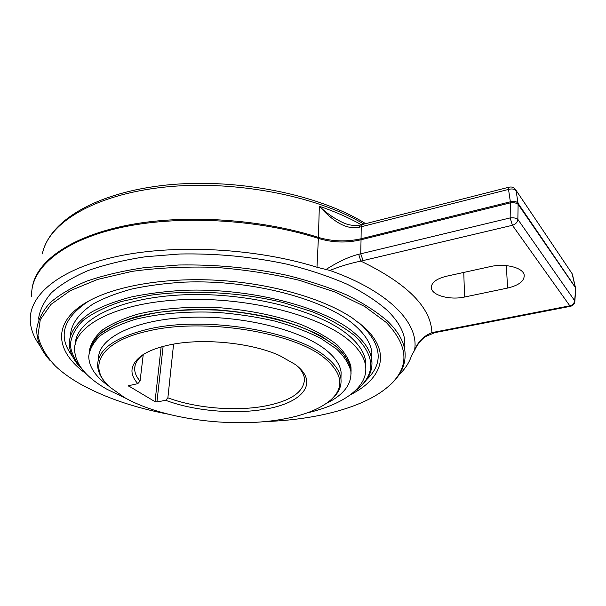 <?xml version="1.0" encoding="UTF-8"?>
<svg xmlns="http://www.w3.org/2000/svg" width="606" height="606" viewBox="0 0 606 606"><rect width="100%" height="100%" fill="white"/><g stroke="black" fill="none" stroke-linecap="round" stroke-linejoin="round"><path stroke-width="0.91" d="M89.044 354.192C89.983 346.882 93.945 339.913 100.929 333.285L115.526 324.361C127.957 319.157 142.736 315.097 159.855 312.188C177.997 310.052 197.086 309.355 217.122 310.09C247.892 312.385 275.556 317.915 300.121 326.672C314.976 332.823 327.149 339.557 336.641 346.882C344.405 354.358 349.162 361.827 350.919 369.296L351.048 373.591M351.041 373.478L350.927 369.069C349.17 361.6 344.405 354.124 336.641 346.647L320.968 335.974C307.878 329.293 292.562 323.498 275.01 318.589C256.512 314.34 237.226 311.431 217.145 309.848C187.087 308.515 158.567 311.045 135.464 316.938C121.2 321.407 109.694 326.785 100.967 333.058C93.983 339.686 90.021 346.655 89.074 353.972M89.461 350.344C90.923 343.102 95.339 336.239 102.725 329.74C111.815 323.619 123.571 318.4 138.009 314.105C161.279 308.477 189.693 306.197 219.44 307.712C249.831 310.174 277.071 315.787 301.159 324.551C315.734 330.694 327.672 337.413 336.966 344.693C344.572 352.124 349.245 359.547 350.972 366.963L351.101 371.273M306.962 412.966C343.647 404.452 368.463 386.969 365.6 365.918C364.517 357.684 359.275 349.427 349.859 341.148C321.809 316.15 249.914 297.008 184.239 299.606C118.458 302.053 74.462 324.68 74.576 349.139C75.046 363.873 85.832 377.243 106.944 389.257L126.957 398.869M365.759 367.372L365.668 361.441C364.592 353.146 359.358 344.829 349.965 336.504C321.975 311.348 250.27 292.122 184.739 294.766C119.109 297.266 75.174 320.066 75.258 344.693M353.98 391.893L358.82 387.984C376.023 372.44 374.606 354.98 354.571 335.58C343.708 326.982 329.687 319.059 312.484 311.817L283.313 302.599C240.862 292.16 190.784 289.456 149.584 295.349L121.564 301.462C105.315 306.878 92.354 313.325 82.689 320.794C75.068 328.649 70.947 336.853 70.311 345.405C71.584 353.957 75.841 362.274 83.09 370.364M356.752 389.756L359.911 387.113C368.956 379.015 372.917 369.933 371.781 359.866C370.645 351.336 365.304 342.776 355.745 334.186C326.907 307.886 252.187 287.615 183.686 290.319C164.658 291.403 147.016 293.66 130.767 297.091C115.625 301.129 102.717 306.03 92.036 311.802C77.788 320.922 70.228 331.482 69.251 342.42C69.137 351.139 72.932 359.593 80.643 367.781M370.781 364.183L371.872 352.283C370.743 343.655 365.418 335.004 355.904 326.323C327.179 299.75 252.77 279.336 184.535 282.123C165.582 283.237 148.008 285.532 131.813 289.017C116.723 293.107 103.846 298.076 93.203 303.917C78.985 313.158 71.425 323.831 70.417 334.906M366.463 379.841C383.553 363.57 381.954 345.337 361.668 325.142L358.873 322.725M89.771 300.455L88.612 301.137C62.835 318.211 57.449 336.595 72.47 356.298M86.082 373.69C55.85 352.237 51.131 323.225 86.022 302.568C113.042 286.403 163.673 277.2 217.577 280.29C271.48 283.419 323.369 298.531 352.222 317.923L363.948 326.982C391.938 352.275 382.371 378.735 350.556 394.673M264.33 421.632C317.309 419.807 365.865 407.126 389.529 385.401C409.754 366.978 408.664 345.996 386.249 322.445L364.789 306.53L335.413 292.168L299.319 280.305C272.473 273.889 244.392 269.572 215.062 267.337C185.837 266.443 158.204 267.784 132.146 271.359L97.596 279.427L70.182 290.728L50.965 304.417L40.291 319.604L37.951 335.436C40.254 346.056 46.101 356.29 55.487 366.138C62.509 372.743 71.099 378.879 81.257 384.552C105.573 397.824 134.532 407.694 168.135 414.156M386.84 387.757L390.597 384.522C401.687 374.417 406.429 363.002 404.823 350.276C403.399 340.617 397.604 330.868 387.446 321.036C376.887 311.87 363.388 303.205 346.935 295.046C328.944 287.342 308.802 280.722 286.517 275.185C251.316 267.754 215.35 264.36 178.634 265.004L144.236 267.663C122.662 270.867 103.421 275.389 86.507 281.229C71.228 287.691 58.979 294.963 49.768 303.053C42.367 311.439 38.026 320.112 36.761 329.058C36.428 340.064 40.981 350.685 50.427 360.911M38.473 319.112C39.769 310.03 44.109 301.235 51.502 292.713C60.698 284.502 72.909 277.116 88.135 270.549C104.974 264.61 124.132 260.004 145.599 256.732L179.823 253.997C216.342 253.308 252.111 256.709 287.115 264.201C309.272 269.791 329.308 276.48 347.2 284.267C363.562 292.524 376.993 301.296 387.499 310.575C397.604 320.544 403.369 330.429 404.793 340.231L404.823 350.223M398.786 375.144C405.058 369.084 409.345 362.502 411.633 355.411L414.519 350.404C419.564 324.149 390.241 291.789 329.899 270.443L316.991 267.254C256.618 248.263 175.649 243.854 117.397 256.346C59.009 268.859 28.421 295.38 30.3 321.513C30.929 330.005 34.292 338.277 40.382 346.321M316.991 267.254L318.37 238.393C332.361 242.695 346.587 243.15 361.047 239.756L360.721 253.808L358.699 254.278C349.215 256.641 338.337 261.694 326.051 269.458M574.821 301.705L574.639 300.659C574.306 303.318 572.708 305.038 569.829 305.818L512.411 225.296C515.608 224.296 517.426 222.334 517.857 219.395C516.304 218.062 513.736 217.569 510.146 217.925L512.411 225.296L360.828 261.11L358.699 254.278M414.519 350.404C417.837 341.829 423.639 335.913 431.911 332.649C430.949 307.371 407.247 283.525 360.828 261.11C350.101 263.33 339.792 266.435 329.899 270.443M432.926 333.027L431.911 332.649L433.949 332.224L434.843 332.626L424.995 336.8C420.329 340.587 416.799 345.246 414.421 350.783M464.567 297.023C450.137 300.258 432.199 295.523 431.381 288.085C431.071 282.82 436.055 278.881 446.319 276.268L490.466 266.564C505.146 263.087 523.107 267.655 524.19 274.98C524.591 280.942 519.054 285.305 507.57 288.07L464.567 297.023L463.772 272.435M363.1 260.61L360.721 253.808L510.146 217.925L510.426 202.843C514.002 202.472 516.554 202.972 518.107 204.336L517.857 219.395L574.639 300.659L575.67 289.41M359.222 227.227C347.397 229.78 334.103 222.788 319.347 206.245L318.408 237.408C332.399 241.529 346.617 241.976 361.062 238.764L510.366 201.798L510.426 202.843L361.047 239.756L361.214 226.765L359.222 227.227L360.229 225.015C354.04 226.068 348.011 225.144 342.132 222.243L344.269 223.16M360.229 225.015L362.312 224.523L361.214 226.765L508.525 189.42C512.032 188.481 514.57 188.981 516.138 190.92L518.039 203.29C516.463 201.366 513.903 200.866 510.366 201.798L508.525 189.42L509.176 187.148C512.07 186.603 514.289 187.542 515.827 189.981L515.267 189.133M361.327 224.765C349.101 217.812 335.11 211.645 319.347 206.245C326.21 212.873 333.8 218.205 342.132 222.243M173.581 344.132L167.877 397.816L165.696 400.308L156.939 401.937L155.015 401.664L128.343 385.772L137.82 383.636L140.069 381.053L143.236 354.677M140.069 381.053C136.555 377.091 134.752 373.076 134.668 369.001C134.623 363.555 137.804 358.54 144.213 353.965L144.395 353.843M297.364 366.153C301.667 370.372 304.03 374.584 304.477 378.788C304.174 392.143 290.532 401.316 263.542 406.315C234.287 411.474 195.177 408.05 167.877 397.816M137.82 383.636C128.889 373.675 130.176 364.32 141.69 355.578C148.091 351.132 157.045 347.647 168.559 345.117C201.154 337.701 251.035 342.496 279.639 355.586L295.198 364.433C320.104 382.81 302.386 403.278 264.587 409.232C234.302 414.527 193.829 410.929 165.696 400.308M147.644 331.149C99.346 341.807 87.052 367.357 110.05 387.249L124.321 397.415C161.302 418.799 230.098 428.109 280.139 419.617C302.909 415.845 319.779 409.292 330.755 399.975C344.382 387.59 342.64 373.894 325.528 358.873C295.758 332.467 203.699 317.302 147.644 331.149M329.27 401.24L331.876 399.089C338.701 393.006 341.723 386.249 340.951 378.818C340.072 371.698 335.323 364.585 326.695 357.487C296.698 330.74 203.616 315.37 146.985 329.422C114.625 337.595 98.172 349.382 97.634 364.789C97.672 371.228 100.619 377.515 106.482 383.659M98.551 358.305C98.225 337.996 134.684 319.521 188.754 317.347C242.741 315.067 302.538 330.247 326.922 350.745C335.512 357.911 340.246 365.092 341.117 372.289L340.966 378.197M326.482 403.354C343.716 394.824 351.844 384.174 350.874 371.402C349.117 363.964 344.344 356.517 336.572 349.064L320.877 338.421C307.772 331.762 292.433 325.983 274.859 321.082C256.346 316.847 237.029 313.938 216.925 312.363C186.83 311.022 158.28 313.537 135.153 319.4C120.874 323.854 109.36 329.209 100.626 335.459C93.635 342.057 89.673 349.003 88.741 356.29C88.946 366.895 95.68 376.864 108.936 386.204M31.694 296.705C29.883 269.329 60.403 241.438 118.678 228.038C176.823 214.668 257.747 218.834 318.37 238.393L318.408 237.408C261.421 219.039 186.315 214.047 129.192 224.902C72 235.817 37.367 260.421 32.504 286.183L32.133 288.267M434.843 332.626L570.511 306.303L569.829 305.818L433.949 332.224M404.816 347.329L405.141 346.935M575.594 287.873L518.107 204.336L518.039 203.29L575.405 287.388L572.594 275.041M570.511 306.303C573.14 305.613 574.586 303.954 574.852 301.334L575.7 289.024L572.102 273.67L515.827 189.981L571.549 272.851M363.903 224.114C316.627 195.693 233.568 179.588 163.787 187.186C93.885 194.723 48.018 223.303 42.367 253.899C49.116 220.796 96.445 192.36 166.514 185.035C236.605 177.755 319.089 194.428 365.645 223.675M156.939 401.937L163.105 346.42M128.639 386.136L128.73 385.439M161.143 346.965L155.015 401.664M506.366 265.617L507.57 288.07M365.668 361.441L365.6 365.918M358.82 387.984L359.911 387.113M371.872 352.283L371.781 359.866M88.612 301.137L86.022 302.568M389.529 385.401L390.597 384.522M404.793 340.231L404.823 350.276M135.1 365.486L134.668 369.001M144.213 353.965L141.69 355.578M330.755 399.975L331.876 399.089M341.117 372.289L340.951 378.818M362.312 224.523L509.176 187.148M431.351 286.479L431.381 288.085M350.972 366.963L350.927 369.069M350.919 369.296L350.874 371.402"/></g></svg>
